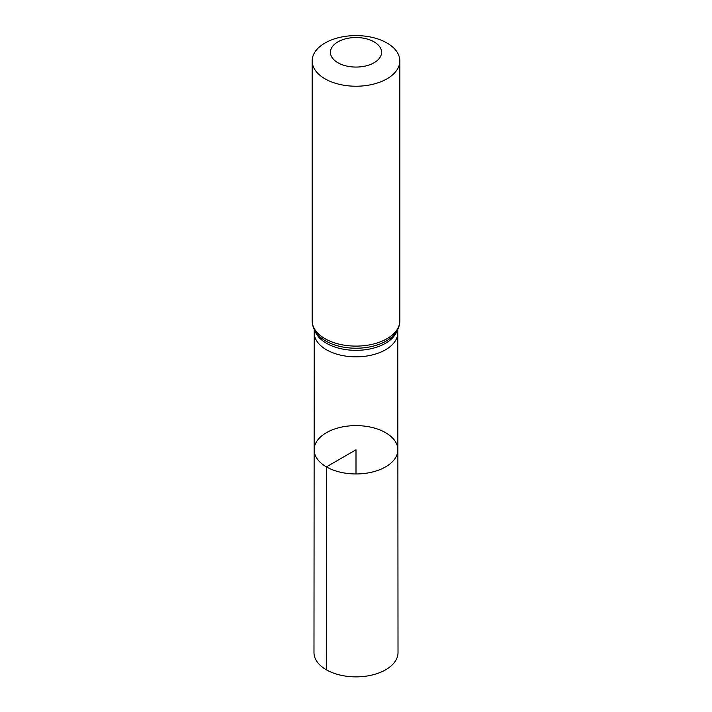 <?xml version="1.0" encoding="UTF-8"?>
<svg xmlns="http://www.w3.org/2000/svg" width="712" height="712" viewBox="0 0 712 712"><rect width="100%" height="100%" fill="white"/><g stroke="black" fill="none" stroke-linecap="round" stroke-linejoin="round"><path stroke-width="1.07" d="M326.399 466.876A41.866 24.172 180 0 1 314.134 449.779A41.866 24.172 180 0 1 356 425.616A41.866 24.172 180 0 1 397.866 449.779A41.866 24.172 180 0 1 372.029 472.118A41.866 24.172 180 0 1 326.399 466.876A41.866 24.172 180 0 1 314.134 449.779L313.983 652.592A42.017 24.261 180 0 0 326.292 669.761A42.017 24.261 180 0 0 372.091 675.021A42.017 24.261 180 0 0 398.017 652.592L397.866 449.779A41.866 24.172 180 0 1 372.029 472.118A41.866 24.172 180 0 1 326.399 466.876M337.915 62.745A25.579 14.765 180 0 1 349.378 38.039A25.579 14.765 180 0 1 380.706 56.123A25.579 14.765 180 0 1 337.915 62.745M325.001 78.809A43.841 25.312 180 0 1 312.159 60.912A43.841 25.312 180 0 1 356 35.6A43.841 25.312 180 0 1 399.841 60.912A43.841 25.312 180 0 1 372.776 84.301A43.841 25.312 180 0 1 325.001 78.809M356 473.961L356 449.788L326.399 466.876L326.292 669.761M314.134 449.779L314.223 332.718A41.777 24.119 0 0 0 314.223 332.727A41.777 24.119 0 0 0 326.461 349.779A41.777 24.119 0 0 0 371.984 355.003A41.777 24.119 0 0 0 397.777 332.727A41.777 24.119 0 0 0 397.777 332.718L397.866 449.779M315.007 330.858A41.777 24.119 0 0 0 326.461 343.273A41.777 24.119 0 0 0 368.184 349.289A41.777 24.119 0 0 0 396.993 330.858M325.001 338.69A43.841 25.312 180 0 1 312.159 320.792C312.265 326.31 314.428 331.24 318.647 335.575A42.809 24.715 180 0 0 325.731 340.986A42.809 24.715 180 0 0 393.353 335.575C397.572 331.24 399.735 326.31 399.841 320.792A43.841 25.312 180 0 1 372.776 344.181A43.841 25.312 180 0 1 325.001 338.69M397.777 332.727L397.777 329.416M314.223 332.727L314.223 329.416M312.159 60.912L312.159 320.792M399.841 60.912L399.841 320.792"/></g></svg>
